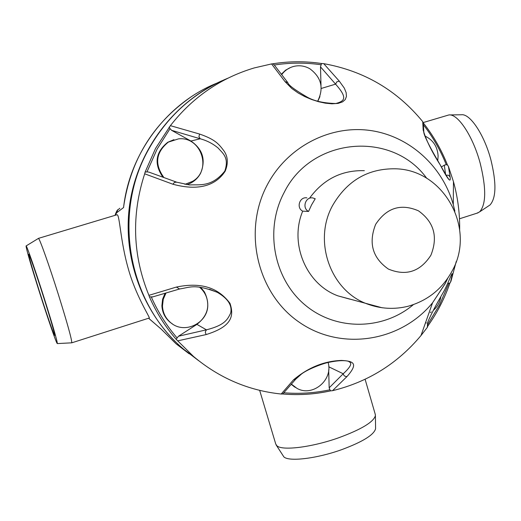 <?xml version="1.0" encoding="UTF-8"?>
<svg xmlns="http://www.w3.org/2000/svg" width="521" height="521" viewBox="0 0 521 521"><rect width="100%" height="100%" fill="white"/><g stroke="black" fill="none" stroke-linecap="round" stroke-linejoin="round"><path stroke-width="0.78" d="M198.208 360.33L183.516 349.194C143.386 314.788 122.077 258.585 129.69 204.479C137.446 150.393 173.61 102.383 221.913 80.775M476.897 213.219L479.607 211.871C486.165 204.532 486.36 188.335 480.199 163.281C473.048 136.352 457.894 113.48 448.861 114.946L423.228 122.552M488.776 205.788L489.994 204.981C496.252 198.039 496.539 182.93 490.847 159.654C484.243 134.646 470.007 113.409 461.385 114.763L449.721 114.933M190.328 97.394C152.64 123.913 130.406 160.416 123.614 206.896L123.562 207.547L116.665 212.763L115.271 215.245M38.437 238.371L117.01 214.75C119.706 214.287 120.292 240.604 128.127 268.152C135.408 294.899 149.618 316.755 149.371 317.986L149.195 318.038M161.054 328.992L148.628 318.22M26.122 245.932L38.469 238.39C39.616 238.481 49.215 265.45 58.385 294.567C67.365 323.359 71.833 339.438 71.781 342.805L71.624 342.831M57.049 343.319C55.513 340.838 47.105 316.299 39.205 291.376C30.85 264.87 26.46 249.741 26.05 245.977L26.161 245.958C27.001 246.205 35.747 271.467 44.337 298.598C52.842 325.658 57.18 340.649 57.343 343.58L57.049 343.319M43.868 297.947C36.379 274.274 28.85 252.652 28.701 254.261C28.987 257.224 32.628 269.787 39.609 291.949C46.877 314.886 54.471 336.813 54.685 335.322C54.497 332.73 50.889 320.272 43.868 297.947M259.666 390.372L275.752 444.048L276.925 445.794C282.18 450.978 312.19 447.239 338.858 437.712C361.47 429.356 373.655 421.99 375.4 415.615L375.244 414.293M276.117 444.895L283.867 456.884C288.901 461.912 316.859 458.584 341.626 449.675C362.636 441.854 373.954 434.872 375.589 428.718L375.576 428.041M227.762 78.254C193.174 92.725 166.583 116.808 147.984 150.51C111.943 215.499 128.772 303.873 184.382 349.819L198.657 360.688M328.686 370.001L329.168 387.813L329.897 389.793C314.723 393.055 299.36 394.052 283.802 392.775L282.532 393.98C298.793 395.393 314.847 394.345 330.692 390.848L330.477 390.867C314.723 394.332 298.754 395.367 282.584 393.98L281.197 394.026C248.504 390.6 219.25 378.057 193.434 356.397L176.235 339.379C165.222 326.674 156.287 312.509 149.436 296.885L148.915 295.335C132.692 255.557 131.279 215.049 144.682 173.806L145.092 172.099L146.981 171.884L157.114 149.084L170.067 128.648L171.591 130.322L190.907 141.035C202.812 149.266 206.036 160.032 200.565 173.324C197.498 178.898 192.952 182.682 186.922 184.668M449.864 283.001L450.007 282.838C444.687 298.279 437.321 312.633 427.904 325.918L427.37 327.312L420.988 335.557C397.477 363.625 367.989 382.004 332.522 390.691L330.581 390.867M149.436 296.885L152.887 296.853M176.235 339.379L177.114 337.966C166.577 325.69 157.98 312.059 151.331 297.068M200.78 287.436L204.414 291.916C210.673 304.655 208.172 315.479 196.905 324.381L178.508 336.221L177.114 337.966M165.072 293.264L162.591 299.262L161.894 305.697C162.272 312.554 165.085 318.142 170.334 322.466L172.412 323.925M148.915 295.335L176.365 287.071L179.543 288.992M152.34 297.016L180.084 288.842M449.994 282.877L450.496 282.284L452.189 274.736C452.957 269.539 447.721 284.674 443.579 291.845L443.579 291.845C435.38 305.99 430.033 316.293 427.546 322.753L427.363 327.325M145.092 172.099L155.571 148.387L170.393 125.659L199.602 134.053C215.394 139.543 218.755 143.959 224.128 151.136C227.977 156.814 228.328 163.509 225.176 171.201C220.35 178.573 207.391 193.61 172.907 184.232L144.682 173.806M176.365 287.071C203.437 281.425 219.445 289.311 229.976 303.313C234.417 316.449 231.415 326.752 206.095 334.586L177.628 340.871M332.522 390.691L347.051 376.481C358.585 363.384 353.661 361.105 341.587 360.428C324.336 360.994 308.315 367.461 293.525 379.829L281.197 394.026M293.525 379.829L295.694 379.203L301.652 373.889C308.38 368.803 323.906 363.189 328.432 362.421C345.566 358.741 350.418 361.965 349.057 361.808L349.057 361.808C352.528 363.013 350.587 366.999 343.228 373.759C343.736 375.797 345.013 376.703 347.051 376.481M330.692 390.848L329.897 389.793M291.193 384.329L295.453 387.487M283.216 393.414L296.306 378.507M347.364 361.06L346.726 360.897M328.132 362.492C333.31 379.952 312.574 397.308 297.003 388.373L291.376 384.12M209.514 289.272L217.387 292.385C227.977 298.559 232.399 305.462 230.647 313.088C227.508 319.705 224.577 325.228 206.42 329.826L205.254 332.066L206.095 334.586M176.73 182.194L174.483 182.343L172.907 184.232M148.869 172.099L146.981 171.884M169.084 127.176L170.067 128.648M170.387 125.659C192.653 97.212 220.617 77.968 254.281 67.919L271.571 63.927L272.971 63.777L274.287 65.021C289.969 62.598 305.58 62.513 321.125 64.773L320.5 66.857L321.001 85.424M321.724 63.529L323.73 63.66C363.938 70.882 396.93 90.211 422.72 121.64L423.326 123.803M447.441 164.942L448.425 166.394L453.459 181.64C457.79 197.322 459.861 213.297 459.665 229.572M456.246 261.464L450.906 281.444M450.496 282.284L452.189 274.736M450.007 282.838L448.835 283.307L439.542 304.922L427.689 324.492L427.5 324.101M427.904 325.918L427.689 324.492M426.328 322.974L425.579 322.564M447.721 283.307L448.835 283.307M422.72 121.64L423.189 130.133C426.067 140.019 431.714 151.559 440.128 164.753C447.826 179.602 451.147 183.659 450.092 176.919L448.425 166.394M271.571 63.927L285 81.602L291.773 88.472L298.149 92.979L304.765 96.58L311.591 99.478L318.487 101.686L325.319 103.165L331.975 103.816L338.168 103.386L342.655 101.836L345.247 99.563L346.439 96.47L346.159 92.686L344.316 88.121L339.301 81.152L323.73 63.66M364.348 170.673C341.835 170.048 323.639 179.126 309.754 197.915M306.908 197.882C299.627 196.443 295.993 207.892 302.701 211.148C289.064 243.633 306.302 284.414 337.947 295.863L349.767 299.132M315.218 198.755L311.565 204.909L308.569 211.448C301.75 208.133 305.449 196.482 312.854 197.947L315.218 198.755M302.701 211.155L308.569 211.448M199.602 134.053L198.924 136.652L200.24 138.781C207.013 140.624 212.998 143.724 218.182 148.088C222.402 153.005 229.5 157.407 224.785 171.116C211.552 187.514 199.484 184.369 189.436 184.948M173.936 139.661L167.742 142.266C155.408 152.308 153.812 163.952 162.962 177.212M163.907 177.55C154.327 164.213 155.805 152.399 168.335 142.109L178.527 138.86C201.38 136.215 212.425 170.341 192.444 181.406L184.942 184.362M339.301 81.152L336.813 81.83L335.589 84.141C347.657 97.805 345.019 101.035 335.771 103.529C323.313 103.138 313.694 100.944 306.902 96.945C294.612 89.749 288.25 84.975 287.807 82.618L285 81.602M321.77 63.536C305.573 61.094 289.305 61.178 272.965 63.777C289.279 61.185 305.501 61.107 321.652 63.529L321.125 64.773M319.92 96.587L317.849 101.185M290.698 67.437L285.58 70.179L281.366 74.229M281.692 74.659C284.753 70.517 288.719 67.776 293.61 66.447C299.269 65.073 304.674 65.835 309.826 68.739C321.437 77.395 324.062 88.192 317.693 101.133M423.879 132.282L423.189 130.133M423.326 123.054L423.319 122.949C433.407 135.786 441.456 149.801 447.467 165.001L446.269 164.682L444.302 165.144L441.424 166.994M450.092 176.919L448.496 175.219L446.132 175.167M424.947 136.046C433.114 139.973 437.51 146.642 438.122 156.046L437.764 160.644M440.786 297.126C439.796 302.421 437.321 306.817 433.361 310.327M431.225 311.949L430.379 312.489M199.634 287.305C204.681 291.649 207.371 297.165 207.716 303.86C209.142 322.369 184.981 334.97 170.927 322.851C165.671 318.513 162.852 312.906 162.467 306.029L163.255 299.256L166.004 292.991M216.977 83.086C167.28 103.125 129.749 152.562 123.562 207.547M160.774 328.686L176.033 343.762L189.13 353.779M149.345 318.872L150.159 319.679M119.81 208.289L117.616 210.093L116.665 212.763M447.734 278.344L445.129 283.75L432.58 302.766C400.695 341.796 341.34 351.395 299.523 322.427C257.433 293.922 242.395 231.448 267.28 184.864L267.403 184.623C287.149 147.352 328.738 125.411 368.503 130.257C408.301 135.089 442.388 165.554 453.277 204.649L454.872 211.174L453.277 204.649L453.459 181.64M328.764 366.804L343.228 373.759L329.168 387.813M196.912 324.375L206.42 329.826L178.508 336.221M426.751 178.319C392.222 130.296 311.421 136.893 284.134 192.542L284.023 192.744C264.414 229.702 273.753 278.8 304.85 304.805C335.791 331.043 382.779 330.47 413.335 304.681M332.574 205.567C347.058 180.592 368.087 168.335 395.673 168.797C444.224 169.859 475.816 228.589 452.417 270.471C442.642 288.673 427.845 300.604 408.034 306.276C394.195 309.669 380.571 308.888 367.168 303.938C330.607 290.881 312.795 241.23 332.574 205.567M382.225 307.794L337.947 295.863M430.9 255.238C420.193 271.754 406.009 276.358 388.353 269.051C372.528 257.934 368.295 243.04 375.641 224.369C386.615 207.762 400.883 203.249 418.461 210.829C434.026 222.037 438.174 236.84 430.9 255.238M225.176 171.201L224.785 171.116M190.907 141.035L200.24 138.781L171.591 130.322M320.5 66.857L335.589 84.141L321.249 88.459M423.384 124.753C432.86 136.99 440.486 150.302 446.269 164.682M444.302 165.144L445.572 174.209M489.994 204.981L479.607 211.871M478.07 212.842L459.47 218.794M160.852 328.784L176.033 343.762L183.516 349.194M57.343 343.58L71.768 342.825L149.371 317.986M161.002 328.946L148.583 318.233M115.037 215.316C116.235 211.871 117.218 209.976 117.98 209.631M365.11 379.288L375.354 414.67M375.589 428.718L375.4 415.615M193.434 356.397L184.382 349.819M447.676 278.429L445.253 283.47L432.58 302.766L420.988 335.557M293.798 386.458L294.736 387.018M179.608 288.979C190.152 287.423 194.437 283.567 217.303 292.34M176.515 182.116L148.843 172.093M189.429 184.942L176.769 182.207M287.807 82.618L274.293 65.027M423.794 131.305L423.247 122.611M448.47 178.859L448.789 179.217C447.904 178.683 437.295 159.713 433.277 152.803C426.458 140.429 423.299 133.265 423.794 131.325L423.794 131.325M170.334 322.466L170.927 322.851"/></g></svg>
